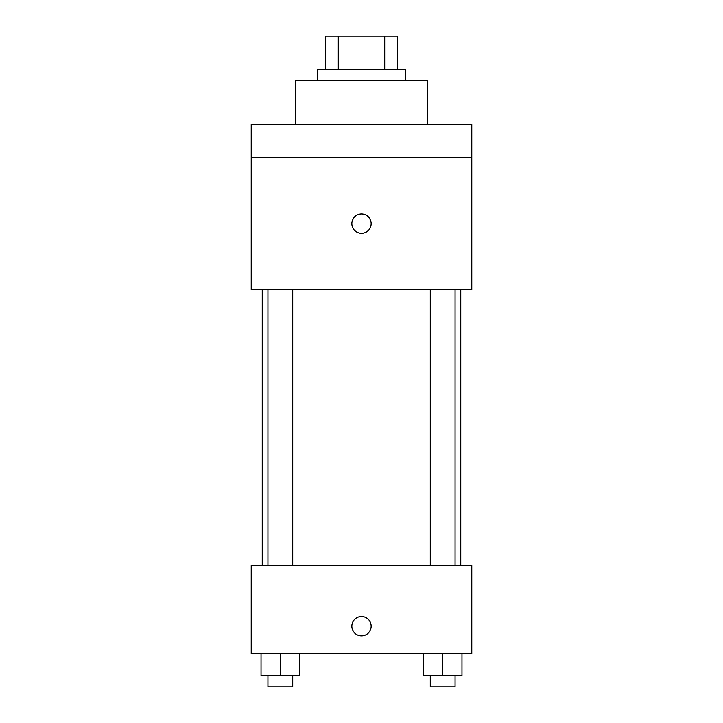 <?xml version="1.0" encoding="UTF-8"?>
<svg xmlns="http://www.w3.org/2000/svg" width="723" height="723" viewBox="0 0 723 723"><rect width="100%" height="100%" fill="white"/><g stroke="black" fill="none" stroke-linecap="round" stroke-linejoin="round"><path stroke-width="1.08" d="M338.292 69.236L338.292 36.15L325.657 36.15L325.657 69.236L325.657 36.15M338.292 36.15L397.343 36.15L397.343 69.236M384.708 69.236L384.708 36.15M317.388 80.262L317.388 69.236L405.612 69.236L405.612 80.262M427.673 124.383L427.673 80.262L295.327 80.262L295.327 124.383M251.215 124.383L471.785 124.383L471.785 157.469L251.215 157.469L251.215 124.383M471.785 157.469L471.785 289.815L251.215 289.815L251.215 157.469M361.5 233.294A9.652 9.652 0 0 1 353.14 218.816A9.652 9.652 0 0 1 369.86 218.816A9.652 9.652 0 0 1 361.5 233.294M251.215 565.531L471.785 565.531L471.785 653.764L251.215 653.764L251.215 565.531M361.5 635.842A9.652 9.652 0 0 1 353.14 621.364A9.652 9.652 0 0 1 369.86 621.364A9.652 9.652 0 0 1 361.5 635.842M423.371 653.764L423.371 675.824L461.97 675.824L461.97 653.764L461.97 675.824M442.675 675.824L442.675 653.764M455.065 675.824L455.065 686.85L430.275 686.85L430.275 675.824M261.03 653.764L261.03 675.824L299.629 675.824L299.629 653.764L299.629 675.824M280.325 675.824L280.325 653.764M292.725 675.824L292.725 686.85L267.935 686.85L267.935 675.824M460.759 565.531L460.759 289.815M262.241 565.531L262.241 289.815M430.275 289.815L430.275 565.531M455.065 289.815L455.065 565.531M292.725 565.531L292.725 289.815M267.935 565.531L267.935 289.815"/></g></svg>
